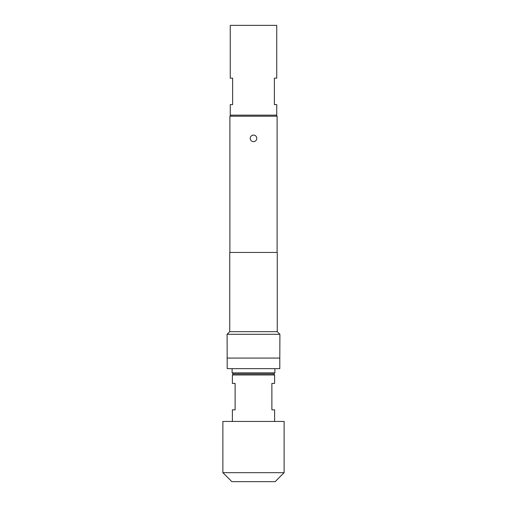<?xml version="1.0" encoding="UTF-8"?>
<svg xmlns="http://www.w3.org/2000/svg" width="507" height="507" viewBox="0 0 507 507"><rect width="100%" height="100%" fill="white"/><g stroke="black" fill="none" stroke-linecap="round" stroke-linejoin="round"><path stroke-width="0.76" d="M253.5 141.643A3.276 3.276 0 0 1 250.224 138.367A3.276 3.276 0 0 1 253.5 135.096A3.276 3.276 0 0 1 256.776 138.367A3.276 3.276 0 0 1 253.5 141.643M233.429 373.913L232.377 374.971L232.377 383.419L235.121 383.419L235.121 409.827L232.377 409.827L232.377 421.444M273.571 373.913L274.623 374.971L232.377 374.971M274.623 374.971L274.623 383.419L271.879 383.419L271.879 409.827L274.623 409.827L274.623 421.444M284.129 421.444L222.871 421.444L222.871 472.67L284.129 472.67L284.129 421.444M284.129 472.67L275.155 481.65L231.845 481.65L222.871 472.67M233.169 373.913L232.111 372.854L274.889 372.854L273.831 373.913L233.169 373.913M274.889 368.633L274.889 372.854M232.111 368.633L232.111 372.854M232.637 104.569L230.26 104.569L230.26 115.133L276.74 115.133L276.74 104.569L274.363 104.569L274.363 78.16L276.74 78.16L276.74 25.35L230.26 25.35L230.26 78.16L232.637 78.16L232.637 104.569M230.951 115.133L229.893 116.185L229.893 252.442M276.049 115.133L277.107 116.185L229.893 116.185M277.266 331.66L229.734 331.66L229.734 252.442L277.266 252.442L277.266 331.66L279.908 334.303L227.092 334.303L227.199 368.633L279.801 368.633L279.801 358.069L227.199 358.069M279.908 334.303L279.801 358.069M229.734 331.66L227.092 334.303M277.107 116.185L277.107 252.442"/></g></svg>
